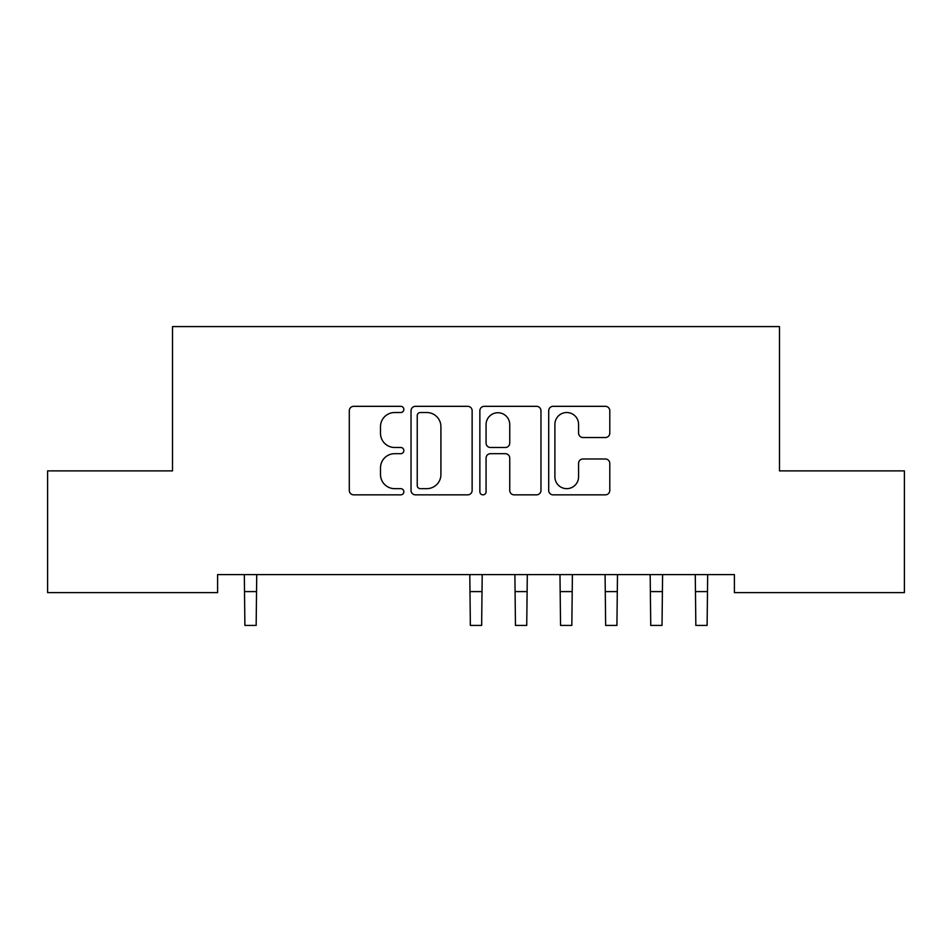 <?xml version="1.0" encoding="UTF-8"?>
<svg xmlns="http://www.w3.org/2000/svg" width="952" height="952" viewBox="0 0 952 952"><rect width="100%" height="100%" fill="white"/><g stroke="black" fill="none" stroke-linecap="round" stroke-linejoin="round"><path stroke-width="1.43" d="M403.85 409.419A3.094 3.094 0 0 0 400.756 406.325L353.727 406.325A4.427 4.427 0 0 0 349.301 410.752L349.301 490.423A4.427 4.427 0 0 0 353.727 494.85L400.756 494.85A3.094 3.094 0 0 0 403.85 491.756A3.094 3.094 0 0 0 400.756 488.662L394.663 488.662A14.161 14.161 0 0 1 380.502 474.489L380.502 467.848A14.161 14.161 0 0 1 394.663 453.688L400.756 453.688A3.094 3.094 0 0 0 403.85 450.593A3.094 3.094 0 0 0 400.756 447.488L394.663 447.488A14.161 14.161 0 0 1 380.502 433.327L380.502 426.686A14.161 14.161 0 0 1 394.663 412.525L400.756 412.525A3.094 3.094 0 0 0 403.85 409.419M605.365 437.527A4.427 4.427 0 0 0 609.792 433.1L609.792 410.752A4.427 4.427 0 0 0 605.365 406.325L553.124 406.325A4.427 4.427 0 0 0 548.697 410.752L548.697 490.423A4.427 4.427 0 0 0 553.124 494.85L605.365 494.85A4.427 4.427 0 0 0 609.792 490.423L609.792 463.422A4.427 4.427 0 0 0 605.365 458.995L583.005 458.995A4.427 4.427 0 0 0 578.578 463.422L578.578 476.821A11.84 11.84 0 0 1 566.737 488.662A11.84 11.84 0 0 1 554.897 476.821L554.897 424.366A11.84 11.84 0 0 1 566.737 412.525A11.84 11.84 0 0 1 578.578 424.366L578.578 433.1A4.427 4.427 0 0 0 583.005 437.527L605.365 437.527M734.397 574.603L217.603 574.603L217.603 592.632L47.6 592.632L47.6 470.883L172.514 470.883L172.514 326.584L779.486 326.584L779.486 470.883L904.4 470.883L904.4 592.632L734.397 592.632L734.397 574.603M472.132 410.752A4.427 4.427 0 0 0 467.706 406.325L415.465 406.325A4.427 4.427 0 0 0 411.038 410.752L411.038 490.423A4.427 4.427 0 0 0 415.465 494.85L467.706 494.85A4.427 4.427 0 0 0 472.132 490.423L472.132 410.752M484.294 406.325L536.535 406.325A4.427 4.427 0 0 1 540.962 410.752L540.962 490.423A4.427 4.427 0 0 1 536.535 494.85L514.175 494.85A4.427 4.427 0 0 1 509.748 490.423L509.748 458.114A4.427 4.427 0 0 0 505.322 453.688L490.494 453.688A4.427 4.427 0 0 0 486.067 458.114L486.067 491.756A3.094 3.094 0 0 1 482.973 494.85A3.094 3.094 0 0 1 479.868 491.756L479.868 410.752A4.427 4.427 0 0 1 484.294 406.325M420.344 412.525A3.094 3.094 0 0 0 417.238 415.619L417.238 485.556A3.094 3.094 0 0 0 420.344 488.662L426.758 488.662A14.161 14.161 0 0 0 440.919 474.489L440.919 426.686A14.161 14.161 0 0 0 426.758 412.525L420.344 412.525M509.748 424.58A11.84 11.84 0 0 0 497.908 412.74A11.84 11.84 0 0 0 486.067 424.58L486.067 443.061A4.427 4.427 0 0 0 490.494 447.488L505.322 447.488A4.427 4.427 0 0 0 509.748 443.061L509.748 424.58M244.319 574.603L244.89 625.416L256.159 625.416L256.731 574.603M469.788 574.603L470.359 625.416L481.641 625.416L482.212 574.603M514.889 574.603L515.46 625.416L526.73 625.416L527.301 574.603M559.978 574.603L560.549 625.416L571.831 625.416L572.402 574.603M605.079 574.603L605.65 625.416L616.92 625.416L617.491 574.603M650.168 574.603L650.74 625.416L662.021 625.416L662.592 574.603M695.269 574.603L695.841 625.416L707.11 625.416L707.681 574.603M244.89 591.597L256.159 591.597M470.359 591.597L481.641 591.597M515.46 591.597L526.73 591.597M560.549 591.597L571.831 591.597M605.65 591.597L616.92 591.597M650.74 591.597L662.021 591.597M695.841 591.597L707.11 591.597"/></g></svg>
